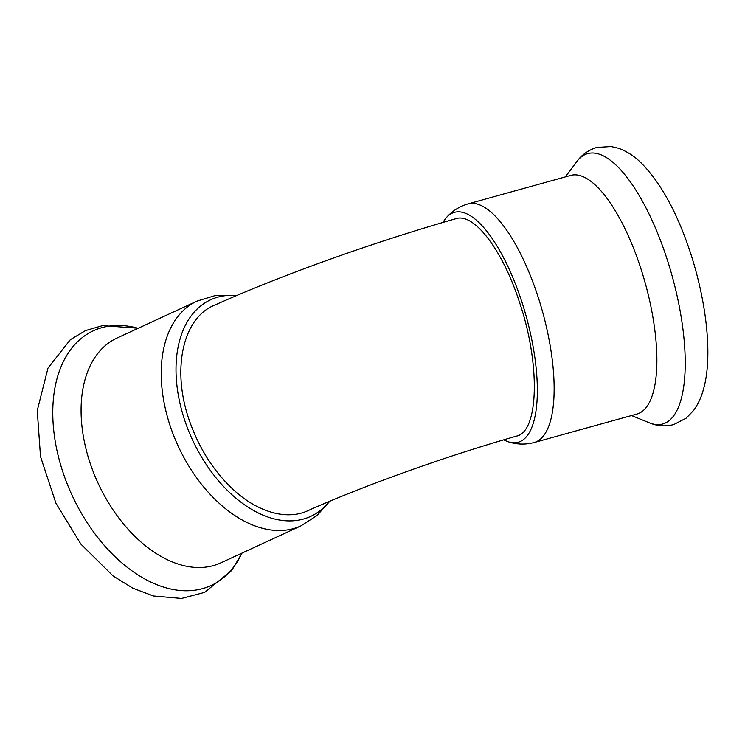 <?xml version="1.0" encoding="UTF-8"?>
<svg xmlns="http://www.w3.org/2000/svg" width="745" height="745" viewBox="0 0 745 745"><rect width="100%" height="100%" fill="white"/><g stroke="black" fill="none" stroke-linecap="round" stroke-linejoin="round"><path stroke-width="1.12" d="M519.163 301.297C502.4 249.845 473.913 212.427 455.903 218.695C373.105 242.349 282.104 274.896 214.085 305.385C182.786 318.273 171.676 369.343 189.007 419.519C198.99 448.583 214.327 472.46 235.01 491.169C259.092 512.69 287.253 520.224 307.732 510.763C363.653 485.74 444.895 456.601 516.397 436.151C538.989 431.942 540.563 363.225 519.163 301.297M443.033 222.42A119.302 41.394 74.5 0 1 446.423 217.577A119.302 41.394 74.5 0 1 519.693 295.476A119.302 41.394 74.5 0 1 523.595 439.466A119.302 41.394 74.5 0 1 508.611 441.897A119.302 41.394 74.5 0 1 503.806 439.82M534.221 442.511A123.819 42.959 74.5 0 0 539.864 439.587A123.819 42.959 74.5 0 0 540.041 303.085A123.819 42.959 74.5 0 0 468.065 203.869L570.8 175.392A123.819 42.959 74.5 0 1 642.777 274.607A123.819 42.959 74.5 0 1 642.609 411.11A123.819 42.959 74.5 0 1 636.966 414.024L534.221 442.511C525.421 444.784 516.881 444.579 508.611 441.897M329.215 501.487A119.302 75.189 -114.8 0 1 195.954 446.953A119.302 75.189 -114.8 0 1 223.332 295.951A119.302 75.189 -114.8 0 1 236.742 295.523M197.146 301.045A123.819 78.029 -114.8 0 0 178.204 446.171A123.819 78.029 -114.8 0 0 300.952 525.877L220.818 562.875A123.819 78.029 -114.8 0 1 98.07 483.17A123.819 78.029 -114.8 0 1 117.012 338.044L197.146 301.045L215.333 295.532L237.189 295.327M565.353 176.9L576.816 161.581A140.311 48.686 74.5 0 1 663.534 248.728A140.311 48.686 74.5 0 1 669.047 420.711A140.311 48.686 74.5 0 1 649.221 422.769L631.509 415.542M241.976 553.107A140.311 88.422 -114.8 0 1 82.22 514.655A140.311 88.422 -114.8 0 1 108.435 326.217A140.311 88.422 -114.8 0 1 138.17 328.275M468.065 203.869C459.348 206.458 452.14 211.021 446.423 217.577M576.816 161.581C579.554 157.838 585.272 151.021 596.792 147.435L611.17 146.542L618.154 148.171C626.778 151.207 634.6 156.292 641.631 163.416C657.518 179.554 671.385 202.659 683.24 232.747C705.357 288.986 713.729 353.307 703.606 388.713C701.492 396.927 698.139 404.19 693.567 410.495L686.126 418.206L673.685 424.594C665.183 426.708 657.034 426.103 649.221 422.769M300.952 525.877L317.025 515.531L329.858 501.217M242.069 553.06L231.76 570.447L204.633 592.368L181.566 598.458L153.461 595.991L132.88 588.215L113.063 575.941L80.916 544.148L55.903 503.145L40.509 456.573L37.25 410.56L47.987 368.104L70.347 339.664L85.517 330.584L102.521 325.621L138.263 328.228"/></g></svg>
